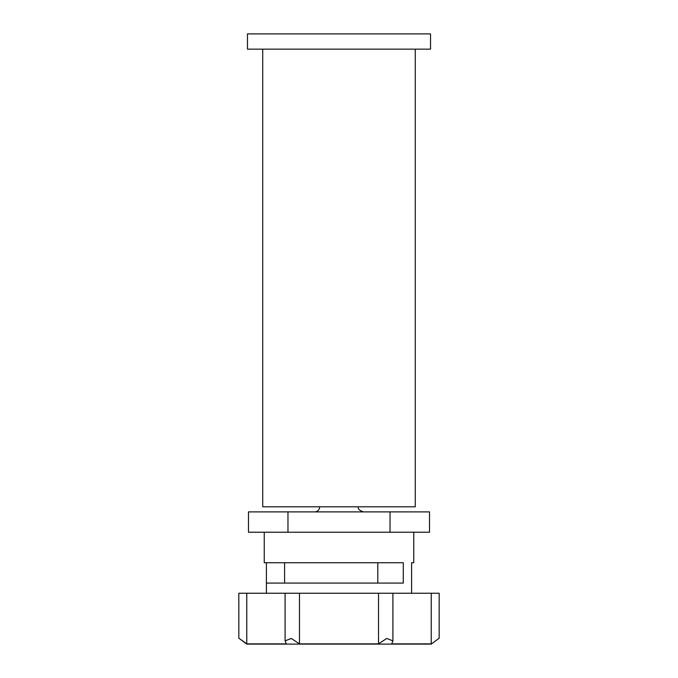 <?xml version="1.0" encoding="UTF-8"?>
<svg xmlns="http://www.w3.org/2000/svg" width="678" height="678" viewBox="0 0 678 678"><rect width="100%" height="100%" fill="white"/><g stroke="black" fill="none" stroke-linecap="round" stroke-linejoin="round"><path stroke-width="1.02" d="M430.53 49.155L247.47 49.155L247.47 33.9L430.53 33.9L430.53 49.155M262.725 49.155L262.725 506.805L415.275 506.805L415.275 49.155M431.233 593.25L238.826 593.25L238.826 638.193L246.767 644.1L431.233 644.1L439.175 638.193L439.175 593.25L431.233 593.25L431.233 643.863C441.2 636.693 441.2 636.693 431.233 643.863L391.714 643.863L392.901 640.863L386.731 638.473L378.519 643.863L378.519 593.25M299.481 593.25L299.481 643.863L378.519 643.863M299.481 643.863L291.269 638.473L285.099 640.863L286.286 643.863L246.767 643.863L238.826 638.193M246.767 593.25L246.767 643.863M319.677 506.805A5.085 5.085 0 0 1 314.592 511.89M287.964 511.89L248.487 511.89L248.487 532.23L287.964 532.23L287.964 511.89L390.036 511.89L390.036 532.23L287.964 532.23M390.036 532.23L429.513 532.23L429.513 511.89L390.036 511.89M266.403 593.25L266.403 583.08L403.291 583.08L403.291 562.74L264.251 562.74L264.251 532.23M377.807 583.08L377.807 562.74M266.403 583.08L266.403 562.74M411.597 593.25L411.597 562.74L413.75 562.74L413.75 532.23M392.901 593.25L392.901 640.863M285.099 593.25L285.099 640.863M358.323 506.805C357.628 508.746 359.323 510.441 363.408 511.89M284.591 562.74L284.591 583.08"/></g></svg>
